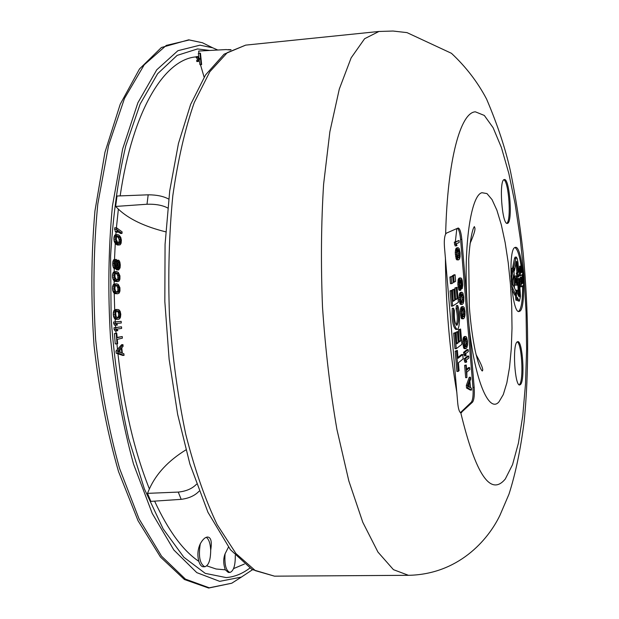 <?xml version="1.0" encoding="UTF-8"?>
<svg xmlns="http://www.w3.org/2000/svg" width="619" height="619" viewBox="0 0 619 619"><rect width="100%" height="100%" fill="white"/><g stroke="black" fill="none" stroke-linecap="round" stroke-linejoin="round"><path stroke-width="0.93" d="M209.764 50.449L197.492 48.94L209.764 50.449M249.828 568.087C242.369 573.751 234.493 576.916 226.19 577.589L205.237 573.372L183.866 557.262L163.168 528.928L144.359 488.894L128.698 438.678C120.156 400.895 114.306 360.908 111.141 318.731L110.577 256.343C112.975 215.845 118.036 179.053 125.742 145.968L140.111 104.139L157.621 73.731L177.119 55.401L197.492 48.94L177.119 55.401L157.621 73.731L140.111 104.139L125.742 145.968C118.036 179.053 112.975 215.845 110.577 256.343L111.141 318.731C114.306 360.908 120.156 400.895 128.698 438.678L144.359 488.894L163.168 528.928L183.866 557.262L205.237 573.372L226.19 577.589C234.493 576.916 242.369 573.751 249.828 568.087M228.442 547.165L225.068 553.835C224.349 564.59 225.966 570.795 229.92 572.451L228.341 572.451L225.316 569.828L216.139 569.008L206.8 565.867M198.885 53.296L198.653 51.052L226.09 49.574L230.523 49.992M199.922 53.18L201.136 64.6L201.639 64.593L200.471 53.188L198.359 53.358L198.831 57.776M197.77 56.538L196.2 56.708L196.107 57.459L197.593 59.068L196.602 60.855L196.904 61.567L198.343 61.413L199.751 58.851L197.77 56.538L197.678 57.281L199.125 58.898L198.08 60.693L198.343 61.413M168.685 199.07C163.478 196.238 156.638 194.823 148.181 194.815L117.014 196.014L115.629 206.444L118.368 209.152C128.76 219.002 144.552 226.562 165.737 231.839M116.442 227.691L114.67 227.823L115.266 231.529L116.24 232.249L118.005 232.117L117.285 229.951L121.989 233.417L122.113 231.893L116.442 227.691L117.037 231.398L118.005 232.117M117.293 234.609L115.521 234.74L114.569 235.475L113.888 238.013L114.182 241.193L115.304 243.553L117.084 244.915L120.295 244.706L121.154 243.112L121.363 240.01L120.782 237.464L119.397 235.468L118.299 234.74L116.767 234.81L115.892 236.404L115.676 239.522L117.076 243.422L118.763 244.799L119.777 244.907M116.07 259.384L113.656 259.771L112.851 261.589L112.751 265.334L113.439 267.795L114.414 268.747L116.194 268.631L117.231 267.176L117.687 268.986L118.655 269.938L120.078 267.849L120.279 264.978L119.862 262.108L118.918 260.351L117.92 260.46L117.378 261.845L116.442 259.547L115.436 259.655L114.631 261.466L114.53 265.218L115.219 267.679L116.194 268.631M116.635 271.571L113.354 272.283L112.588 274.202L112.557 277.444L113.292 279.842L114.786 281.39L117.672 281.622L119.158 281.011L119.916 279.099L119.947 275.873L118.368 272.406L116.635 271.571L115.142 272.167L114.236 275.664L115.072 279.726L117.672 281.622M116.558 283.757L113.292 284.632L112.565 286.643L112.596 289.909L113.37 292.245L114.886 293.638L117.772 293.754L119.243 292.973L119.962 290.969L119.924 287.727L118.291 284.407L116.558 283.757L115.08 284.523L114.244 288.144L115.157 292.137L116.658 293.53L117.772 293.754M117.123 309.461L115.351 309.562L113.904 310.668L113.269 312.866L113.424 316.154L115.18 319.125L118.709 319.257L119.66 318.684L120.457 317.307L120.798 314.313L120.163 311.326L118.863 309.717L117.123 309.461L115.691 310.568L115.01 314.413L116.063 318.228L117.595 319.28L118.709 319.257M121.177 321.369L113.625 322.019L113.726 323.66L114.693 325.215L116.48 325.122L117.463 325.021L116.504 323.466L121.278 322.994L121.177 321.369L115.413 321.926L115.513 323.567L116.48 325.122M121.517 326.793L113.989 327.737L114.097 329.37L115.08 330.879L116.867 330.786L117.842 330.639L116.875 329.13L121.633 328.418L121.517 326.793L115.776 327.644L115.885 329.277L116.867 330.786M116.79 333.37L114.391 333.602L115.258 343.947L117.656 343.715L117.293 339.359L122.384 338.16L122.253 336.543L117.153 337.726L116.79 333.37L116.179 333.509L117.045 343.862M122.949 344.636L121.626 344.706L115.962 351.019L116.186 353.186L122.74 355.43L124.055 355.368L123.885 353.759L122.345 353.201L121.788 347.832L123.111 346.245L122.949 344.636L117.749 350.934L117.974 353.101L124.055 355.368M185.878 449.897C168.36 460.714 156.197 473.728 149.388 488.933L147.5 493.358L150.874 501.382L181.181 499.34C188.896 498.365 194.861 495.657 199.078 491.207M204.827 566.764C208.634 565.557 210.599 560.033 210.7 550.175C212.054 541.818 211.064 537.439 207.729 537.037C205.237 537.091 202.753 539.35 200.277 543.815C198.304 556.334 199.821 563.979 204.827 566.764L203.194 566.756C201.415 566.664 199.96 564.853 198.823 561.34C183.092 550.833 168.353 530.762 154.603 501.127M118.345 351.847L121.339 348.265L121.842 353.109L118.345 351.847M115.149 262.634L115.227 265.466M117.811 262.742L117.896 267.532M119.862 350.029L120.117 352.482M116.844 236.404L118.283 237.534L119.289 239.971L118.562 243.313M115.73 273.296L116.736 273.853L117.865 276.043L117.842 278.728L116.945 280.043M115.815 285.429L116.689 285.862L117.85 287.951L117.881 290.659L116.875 292.222M116.813 311.017L118.206 312.239L118.747 314.398L118.415 316.588L117.324 317.802M116.032 260.723L117.076 263.872L116.89 265.953L116.109 267.246L115.064 264.089L115.25 262.007L116.032 260.723M115.745 266.913L116.496 266.866M115.389 266.054L116.89 265.953M115.289 265.056L117.045 264.94M115.32 263.988L117.076 263.872M115.219 262.866L116.983 262.75M115.42 261.605L116.635 261.52M117.656 317.918L116.109 316.588L115.683 313.036L116.589 311.109L118.175 310.815L119.715 312.154L120.132 315.682L119.243 317.609L117.656 317.918M116.767 292.199L115.266 290.528L114.863 288.276L115.219 286.179L116.697 285.142L118.306 285.761L119.452 289.243L118.376 292.261L116.767 292.199M116.689 279.966L114.972 277.258L114.995 274.557L116.008 272.987L118.353 273.745L119.328 275.95L119.049 279.362L118.306 280.206L116.689 279.966M119.629 266.046L118.693 268.607L117.85 267.439L117.571 264.081L118.508 261.52L119.351 262.696L119.629 266.046L118.19 266.139M117.881 242.865L116.31 239.661L116.488 237.062L117.587 235.893L119.893 237.417L120.744 239.87L120.279 243.074L119.475 243.638L117.881 242.865M115.962 351.019L117.749 350.934M116.186 353.186L117.974 353.101M200.277 543.815C197.709 549.262 197.221 555.104 198.823 561.34M122.253 336.543L117.13 337.409M115.846 268.654L116.651 269.892L118.655 269.938M117.896 231.769L120.69 233.518L121.989 233.417M199.125 59.981L199.976 64.724L200.479 64.716L204.123 77.151M225.068 553.835C223.211 558.694 223.289 564.025 225.316 569.828M210.7 550.175C210.321 543.358 208.843 539.079 206.266 537.331M229.92 572.451C233.634 571.089 235.421 565.402 235.274 555.382M196.502 484.22C192.223 488.67 186.141 491.293 178.249 492.09L147.5 493.358M114.391 333.602L116.179 333.509M114.097 329.37L115.885 329.277M113.989 327.737L115.776 327.644M113.726 323.66L115.513 323.567M113.625 322.019L115.413 321.926M114.801 318.862L116.581 318.762M115.18 319.125L116.968 319.025M114.275 318.321L116.063 318.228M113.865 317.516L115.652 317.415M113.424 316.154L115.211 316.054M113.223 314.514L115.01 314.413M113.269 312.866L115.057 312.773M113.571 311.496L115.358 311.396M113.904 310.668L115.691 310.568M114.376 310.119L116.163 310.018M114.732 309.84L116.519 309.74M115.83 319.381L117.595 319.28M113.873 292.888L115.66 292.779M114.252 293.236L116.032 293.127M113.37 292.245L115.157 292.137M112.983 291.348L114.77 291.24M112.596 289.909L114.383 289.8M112.457 288.253L114.244 288.144M112.565 286.643L114.353 286.535M112.929 285.367L114.708 285.258M113.292 284.632L115.08 284.523M113.788 284.198L115.567 284.09M114.159 284.005L115.939 283.897M114.886 293.638L116.658 293.53M113.788 280.539L115.567 280.422M114.159 280.925L115.939 280.809M113.292 279.842L115.072 279.726M112.921 278.914L114.708 278.798M112.557 277.444L114.345 277.327M112.449 275.78L114.236 275.664M112.588 274.202L114.376 274.085M112.975 272.971L114.755 272.855M113.354 272.283L115.142 272.167M113.857 271.903L115.645 271.787M114.236 271.756L116.016 271.64M114.786 281.39L116.558 281.274M114.043 268.592L115.823 268.476M113.439 267.795L115.219 267.679M113.084 266.835L114.863 266.719M112.751 265.334L114.53 265.218M112.658 263.942L114.445 263.826M112.689 262.874L114.469 262.758M112.851 261.589L114.631 261.466M113.262 260.413L115.041 260.289M113.656 259.771L115.436 259.655M116.999 260.522L117.92 260.46M116.921 260.297L118.546 260.189M116.651 269.892L118.283 269.783M115.985 269.103L117.687 268.986M114.956 243.05L116.728 242.927M115.304 243.553L117.076 243.422M114.5 242.215L116.271 242.083M114.182 241.193L115.962 241.07M113.904 239.654L115.676 239.522M113.888 238.013L115.66 237.882M114.113 236.528L115.892 236.404M114.569 235.475L116.349 235.344M114.995 234.934L116.767 234.81M117.78 245.047L119.39 244.931M117.084 244.915L118.763 244.799M115.908 244.203L117.672 244.079M115.266 231.529L117.037 231.398M114.538 229.363L116.31 229.231M167.71 207.976C162.464 205.222 155.562 203.984 147.005 204.239L115.629 206.444M196.107 57.459L197.678 57.281M196.602 60.855L198.08 60.693M197.593 59.068L199.125 58.898M231.065 49.698L230.059 49.675M200.479 64.716L201.639 64.593M199.976 64.724L201.136 64.6M117.618 317.694L119.243 317.609M118.415 316.588L119.924 316.502M118.662 315.76L120.132 315.682M118.747 314.398L120.187 314.32M118.531 313.044L120.001 312.966M118.206 312.239L119.715 312.154M117.3 311.164L118.925 311.071M117.2 310.87L118.175 310.815M117.355 292.315L118.376 292.261M117.595 291.417L119.103 291.325M117.881 290.659L119.343 290.566M118.012 289.328L119.452 289.243M117.85 287.951L119.312 287.866M117.548 287.092L119.057 286.999M116.689 285.862L118.306 285.761M115.861 285.436L117.564 285.328M117.548 279.455L119.049 279.362M117.842 278.728L119.305 278.635M117.997 277.42L119.436 277.327M117.865 276.043L119.328 275.95M117.579 275.161L119.088 275.06M116.736 273.853L118.353 273.745M115.915 273.35L117.618 273.242M115.985 273.01L116.751 272.956M118.02 267.153L119.482 267.052M118.221 265.071L119.66 264.978M118.105 263.957L119.568 263.864M117.842 262.796L119.351 262.696M118.337 261.721L118.879 261.682M118.152 268.081L119.204 268.019M118.778 243.182L120.279 243.074M119.111 242.563L120.573 242.455M119.343 241.34L120.775 241.24M119.289 239.971L120.744 239.87M119.057 239.042L120.55 238.934M118.283 237.534L119.893 237.417M117.494 236.798L119.188 236.682M117.138 236.203L118.337 236.118M217.811 50.023L212.65 47.787L199.952 45.179L177.908 50.696L156.762 69.792L137.867 102.8L122.655 148.908L112.434 206.011C108.418 248.544 107.783 292.702 110.538 338.485C115.273 383.71 122.941 425.578 133.534 464.095L152.243 513.437L173.854 550.005L196.803 572.637L219.699 581.349L241.379 577.094L231.761 583.222L209.245 587.802L185.445 579.121L161.559 556.187L139.066 518.915L119.575 468.482C108.542 429.052 100.572 386.163 95.659 339.792C92.835 292.849 93.546 247.577 97.802 203.984L108.549 145.519L124.496 98.398L144.25 64.763L166.294 45.411L189.228 39.964L202.421 42.742L212.719 47.818M252.467 569.735L241.379 577.094M457.998 228.078L446.454 233.123L445.649 234.044C444.396 236.768 444.016 241.271 444.504 247.546L457.681 402.629C458.23 408.625 459.275 412.045 460.807 412.888L472.568 402.118C474.1 399.835 474.641 394.937 474.177 387.409L461.82 239.367C461.093 232.326 459.894 228.543 458.23 228.024L457.998 228.078M517.089 341.967C512.284 345.023 514.822 386.388 519.72 384.956L520.486 384.546C525.183 380.662 522.622 340.435 517.747 341.657L517.089 341.967M504.152 179.595C498.798 180.222 502.024 225.03 507.301 223.405L507.642 223.312C512.865 221.788 509.63 178.179 504.377 179.549L504.152 179.595M514.869 247.515C507.441 249.914 511.673 313.864 519.078 311.535L519.914 311.187C527.063 306.908 522.807 245.511 515.449 247.329L514.869 247.515M460.42 412.656L471.345 402.157C472.885 399.882 473.427 394.976 472.962 387.455L460.59 239.445C460.002 233.409 458.981 229.688 457.534 228.287M462.757 354.517L463.128 358.927L458.424 362.757L459.089 370.649L458.168 371.423L456.451 351.105L457.371 350.385L458.045 358.293L462.757 354.517L461.511 354.571L457.967 357.395M457.371 350.385L455.182 351.159L456.907 371.477L458.168 371.423M460.606 329.022L461.898 344.334L456.242 348.69L454.926 333.146L455.863 332.465L456.822 343.847L458.284 342.733L457.387 332.094L458.308 331.42L459.205 342.036L460.652 340.937L459.7 329.679L460.606 329.022L458.455 329.741L459.136 341.201M458.308 331.42L456.133 332.148L456.752 343.003M455.863 332.465L453.657 333.2L454.98 348.745L456.242 348.69M454.733 289.081L455.638 299.774L457.101 298.845L456.18 287.85L457.093 287.293L458.362 302.374L452.636 306.072L451.336 290.76L452.28 290.187L453.224 301.298L454.71 300.362L453.804 289.646L454.733 289.081L452.543 289.715L453.162 300.61M452.28 290.187L450.067 290.829L451.367 306.142L452.636 306.072M457.093 287.293L454.926 287.92L455.576 299.085M455.073 274.766L455.623 281.32L454.153 282.179L453.595 275.602L455.073 274.766L453.82 274.844L452.373 276.144M452.651 276.128L449.889 277.049L450.454 283.664L451.715 283.595L451.158 276.972L452.651 276.128L453.209 282.728L451.715 283.595M453.541 308.216L452.272 308.277C451.684 319.737 452.868 326.793 455.824 329.447L457.077 329.385C454.129 326.731 452.953 319.675 453.541 308.216L454.416 310.622C454.013 318.599 454.833 323.513 456.884 325.354C458.958 322.321 459.105 316.766 457.317 308.703L457.712 305.484C460.381 312.301 459.94 329.788 457.077 329.385M457.712 305.484L456.458 305.554L456.064 308.773C457.681 315.241 457.743 320.642 456.234 324.983M470.486 377.234L469.264 377.281L466.324 385.436L466.54 388.02L470.332 390.086L471.554 390.04L467.771 387.974L467.554 385.389L470.486 377.234L470.649 379.153L469.898 381.203L470.44 387.618L471.399 388.121L471.554 390.04M466.231 365.009L464.629 365.365L465.666 377.675L466.904 377.629L465.867 365.311L466.231 365.009L466.664 370.193L469.682 367.609L469.844 369.535L466.834 372.135L466.904 377.629M469.682 367.609L468.451 367.663L466.587 369.249M468.715 356.041L467.484 356.095L464.088 358.873L464.923 362.347L466.161 362.293L465.326 358.827L468.715 356.041L468.877 357.975L466.068 360.289L466.741 361.813L466.161 362.293M468.173 349.611L466.943 349.665L463.538 352.381L464.382 355.863L465.612 355.809L464.776 352.327L468.173 349.611L468.335 351.538L465.527 353.805L466.192 355.337L465.612 355.809M465.612 336.465L464.382 336.519L463.391 337.618L462.741 341.92L463.724 348.079L464.32 348.652L465.945 348.629L464.962 348.025L464.304 345.766L464.057 340.063L464.962 336.96L465.612 336.465L466.587 337.1L467.469 341.231L467.484 345.007L466.927 347.507L465.945 348.629M463.113 306.591L461.875 306.66L460.876 307.666L460.219 311.906L461.209 318.135L461.805 318.754L463.438 318.762L462.447 318.073L461.789 315.767L461.542 310.057L462.455 307.032L463.113 306.591L464.095 307.31L464.985 311.504L464.993 315.264L464.428 317.717L463.438 318.762M461.906 292.253L460.675 292.323L459.669 293.29L459.004 297.499L460.002 303.759L460.598 304.401L462.231 304.424L461.24 303.697L460.575 301.368L460.327 295.65L461.248 292.663L461.906 292.253L462.896 293.004L463.786 297.236L463.793 300.996L463.229 303.418L462.231 304.424M462.223 288.632L462.71 285.251L462.331 280.693L461.596 278.388L460.629 277.923L459.391 277.993L458.385 278.929L457.828 284.423L458.919 289.963L459.344 290.396L460.876 290.141L461.488 286.334L460.621 279.649L461.488 279.827L462.316 285.15L462.223 288.632L461.302 288.678M458.176 247.724L456.938 247.801L455.917 248.645L455.244 252.761L456.249 259.129L456.853 259.841L458.501 259.895L457.487 259.052L456.822 256.645L456.574 250.919L457.503 248.057L458.176 247.724L459.174 248.59L460.079 252.916L460.087 256.668L459.507 259.021L458.501 259.895M459.035 240.482L454.276 242.222L455.135 245.936L456.381 245.851L455.522 242.137L459.035 240.482L459.205 242.447L456.296 243.84L456.984 245.565L456.381 245.851M468.645 384.531L468.838 386.883M465.132 338.585L465.945 343.236L465.179 346.563M462.594 308.711L463.453 313.485L462.71 316.696M461.379 294.373L462.254 299.209L461.519 302.366M457.596 249.821L458.54 254.858L457.828 257.868M459.46 281.893L459.801 287.193M456.451 351.105L455.182 351.159M469.643 381.776L467.956 386.418L470.131 387.556L469.643 381.776M465.418 346.973L466.386 346.555L467.113 344.265L466.904 339.955L466.138 338.129L465.171 338.523L464.436 340.814L464.645 345.154L465.418 346.973M462.904 317.06L464.296 316.092L464.683 313.423L464.188 309.307L463.174 308.27L462.246 309.237L461.851 311.914L462.904 317.06M461.704 302.706L463.097 301.793L463.492 299.139L462.989 295.008L461.975 293.932L461.047 294.861L460.644 297.522L460.915 300.795L461.704 302.706M460.629 277.923L459.306 279.726L459.004 282.659L459.422 287.587L460.582 290.326M459.979 280.361L461.085 285.204L460.521 288.64L459.414 283.796L459.979 280.361M457.959 258.115L459.375 257.38L459.77 254.78L459.267 250.594L458.238 249.403L457.294 250.215L456.892 252.823L457.959 258.115M459.7 329.679L458.455 329.741M454.926 333.146L453.657 333.2M458.284 342.733L457.031 342.794M457.387 332.094L456.133 332.148M460.652 340.937L459.399 340.999M453.804 289.646L452.543 289.715M457.101 298.845L455.847 298.907M456.18 287.85L454.926 287.92M451.336 290.76L450.067 290.829M454.71 300.362L453.448 300.432M453.595 275.602L452.334 275.672M454.153 282.179L453.17 282.233M451.158 276.972L449.889 277.049M457.317 308.703L456.064 308.773M466.324 385.436L467.554 385.389M466.54 388.02L467.771 387.974M464.629 365.365L465.867 365.311M464.088 358.873L465.326 358.827M464.25 360.823L465.488 360.769M463.538 352.381L464.776 352.327M463.708 354.331L464.946 354.277M464.32 348.652L465.55 348.598M464.072 348.497L465.31 348.443M463.724 348.079L464.962 348.025M463.422 347.274L464.66 347.22M463.066 345.82L464.304 345.766M462.826 343.924L464.072 343.87M462.741 341.92L463.979 341.858M462.819 340.125L464.057 340.063M462.958 338.98L464.196 338.926M463.198 338.106L464.436 338.051M463.391 337.618L464.629 337.556M463.732 337.015L464.962 336.96M465.209 346.609L466.386 346.555M465.558 345.944L466.788 345.889M465.883 344.319L467.113 344.265M465.945 343.236L467.175 343.181M465.883 341.564L467.113 341.51M465.674 340.009L466.904 339.955M465.449 339.15L466.68 339.096M465.658 338.152L466.138 338.129M461.805 318.754L463.043 318.692M461.557 318.584L462.795 318.522M461.209 318.135L462.447 318.073M460.907 317.307L462.145 317.245M460.544 315.829L461.789 315.767M460.304 313.918L461.55 313.856M460.219 311.906L461.457 311.844M460.296 310.119L461.542 310.057M460.443 308.989L461.681 308.927M460.683 308.138L461.921 308.076M460.876 307.666L462.114 307.604M461.217 307.094L462.455 307.032M462.749 316.781L463.886 316.727M463.058 316.162L464.296 316.092M463.391 314.56L464.621 314.498M463.453 313.485L464.683 313.423M463.391 311.814L464.621 311.752M463.182 310.243L464.412 310.181M462.95 309.368L464.188 309.307M463.082 308.332L463.639 308.301M460.598 304.401L461.836 304.339M460.35 304.223L461.588 304.153M460.002 303.759L461.24 303.697M459.693 302.923L460.938 302.861M459.337 301.43L460.575 301.368M459.097 299.511L460.335 299.449M459.004 297.499L460.242 297.43M459.089 295.72L460.327 295.65M459.228 294.598L460.474 294.528M459.468 293.754L460.714 293.692M459.669 293.29L460.907 293.22M460.01 292.733L461.248 292.663M461.573 302.467L462.687 302.405M461.859 301.863L463.097 301.793M462.192 300.277L463.422 300.207M462.254 299.209L463.492 299.139M462.192 297.538L463.422 297.468M461.983 295.959L463.213 295.89M461.759 295.07L462.989 295.008M461.844 294.01L462.439 293.979M460.11 278.225L458.872 278.295M459.623 278.852L458.385 278.929M459.306 279.726L458.06 279.796M459.089 280.887L457.851 280.956M459.004 282.659L457.758 282.736M459.066 284.345L457.828 284.423M459.205 285.993L457.959 286.063M459.422 287.587L458.176 287.657M459.778 289.096L458.54 289.166M460.157 289.893L458.919 289.963M461.24 279.626L460.621 279.664M461.488 279.827L460.675 279.873M461.759 280.345L460.815 280.399M461.991 281.235L461.047 281.289M462.145 282.171L461.186 282.225M462.308 284.129L461.387 284.183M462.316 285.15L461.449 285.197M462.254 286.21L461.488 286.257M462.084 286.999L461.457 287.038M460.234 280.562L459.778 280.585M460.861 288.09L460.103 288.129M461.031 287.301L459.847 287.363M461.093 286.226L459.855 286.303M461.085 285.204L459.847 285.274M460.892 282.914L459.654 282.984M460.737 281.978L459.499 282.047M460.505 281.088L459.592 281.134M456.853 259.841L458.099 259.763M456.605 259.624L457.843 259.547M456.249 259.129L457.487 259.052M455.94 258.255L457.186 258.177M455.576 256.723L456.822 256.645M455.329 254.78L456.574 254.703M455.244 252.761L456.489 252.684M455.329 250.997L456.574 250.919M455.468 249.898L456.714 249.813M455.716 249.086L456.961 249.008M455.917 248.645L457.155 248.567M456.265 248.134L457.503 248.057M457.905 258.007L458.958 257.937M458.137 257.458L459.375 257.38M458.47 255.918L459.708 255.84M458.54 254.858L459.77 254.78M458.478 253.186L459.708 253.109M458.261 251.585L459.499 251.507M458.029 250.68L459.267 250.594M457.921 249.558L458.71 249.511M454.276 242.222L455.522 242.137M454.447 244.211L455.692 244.126M517.221 341.858C521.918 343.661 523.844 380.995 519.418 384.585L519.179 384.801M503.843 179.765C508.864 181.506 511.48 220.851 506.752 223.266M518.544 311.442L518.854 311.241C521.453 308.27 522.715 299.813 522.637 285.862M523.357 282.721L523.558 285.189L521.391 286.775L520.966 281.343L521.376 277.165L522.583 283.278L523.357 282.721L522.544 282.767L522.088 274.681M521.817 271.818C520.215 257.605 517.925 249.496 514.931 247.484M512.679 267.416L513.747 267.346L516.277 257.047L515.07 257.171L514.459 258.603L512.679 267.416L512.934 268.661M516.068 262.665L516.919 272.654L516.378 273.606L517.677 276.956L518.73 276.894L517.43 273.544L517.971 272.592L516.911 261.798L516.463 261.295L516.161 262.224L514.435 270.751L513.747 267.346M519.248 278.225L517.438 278.867L519.248 278.225L520.502 296.362L519.418 301.151L517.167 297.298L516.973 300.122L516.292 293.561L517.236 290.133L517.267 293.313L519.109 296.841L519.473 296.455L518.474 278.821M517.654 281.831L518.552 295.774M517.236 290.133L516.176 290.195L515.937 291.038M515.379 295.085L515.906 300.184L517.089 300.308M517.113 299.263L518.002 300.935L519.418 301.151M511.952 289.553L514.791 295.116L515.859 295.062L512.184 286.883L511.596 281.127L511.797 276.817L513.019 271.099L512.555 268.12L513.948 270.108L514.288 276.91L513.7 274.619L512.517 280.159L512.725 284.283L515.975 291.108L515.859 295.062M513.143 277.25L514.227 277.273M512.555 268.12L511.418 268.499L511.944 271.161L510.93 275.896M515.085 277.327L513.584 277.683L514.188 285.204L515.248 285.142L514.652 277.622L515.085 277.327L515.519 282.86L516.107 282.984L515.782 280.639L516.408 275.881C516.834 275.556 517.229 277.01 517.577 280.245L517.182 285.212L517.167 280.376L516.61 278.627L516.231 280.972L516.726 285.057L515.248 285.142M516.107 285.096L517.182 285.212M514.737 277.351L515.217 275.989L516.408 275.881M521.391 286.775L520.347 286.829L519.914 281.405L520.494 277.219M519.148 271.679L519.612 266.216M519.264 273.126L519.473 275.819L520.525 275.764L520.092 270.325L520.579 266.139L521.724 272.314L522.498 271.78L522.691 274.256L520.525 275.764M514.459 258.603L515.519 258.541M515.07 257.171L516.13 257.102M516.277 257.047L517.283 258.657L518.01 262.634L518.753 272.066L519.349 271.664L518.73 276.894M518.73 271.702L519.349 271.664M516.378 273.606L517.43 273.544M516.331 273.049L517.391 272.987M516.919 272.654L517.971 272.592M516.192 263.454L517.244 263.385M513.979 270.774L514.435 270.751M522.212 283.548L521.631 279.626L521.577 284.005L522.212 283.548L521.546 283.587M521.345 272.569L520.765 268.631L520.711 273.002L521.345 272.569L520.68 272.608M515.906 300.184L516.973 300.122M515.906 293.584L516.292 293.561M518.923 296.486L519.473 296.455M518.621 294.822L519.674 294.768M518.529 292.818L519.581 292.764M511.928 289.344L512.919 289.29M511.665 286.914L512.184 286.883M511.186 281.15L511.596 281.127M511.944 271.161L513.019 271.099M511.418 268.499L512.493 268.429M516.509 282.558L516.966 282.535M513.584 277.683L514.652 277.622M521.685 271.834L522.498 271.78M244.373 564.048L233.564 568.613M197.925 56.716L198.707 56.677M120.156 195.89C132.752 109.795 164.538 59.292 196.177 56.871M116.426 227.691L118.368 209.152M115.854 234.717L116.063 232.117M114.5 259.493L115.258 243.491M114.19 271.772L114.244 268.677M114.113 284.028L114.113 280.879M114.693 309.871L114.206 293.197M115.296 321.857L115.134 319.094M115.652 327.49L115.498 325.168M116.078 333.409L115.885 330.84M117.471 349.193L116.96 343.862M149.388 488.933C134.308 451.274 123.831 406.242 117.95 353.844M178.249 492.09L181.181 499.34M148.181 194.815L147.005 204.239M241.449 577.055L231.761 583.222L208.68 588.05L184.416 579.5L160.476 557.038L138.037 520.718L118.523 471.554C107.397 433.076 99.233 391.069 94.042 345.518C90.861 299.279 91.163 254.44 94.939 210.994L104.967 152.259L120.233 104.193L139.476 68.988L161.404 47.508L188.725 39.825L202.421 42.742L212.65 47.787M460.807 412.888C475.779 474.719 490.612 496.755 505.305 478.99L512.547 464.645L518.42 443.103L522.769 415.705L525.508 383.834L526.607 348.853L526.065 312.1L523.922 274.882L520.262 238.493L515.186 204.239L508.833 173.452L501.398 147.492L493.119 127.715L484.313 115.444L475.369 111.822C460.567 112.364 447.421 159.864 445.649 234.044M467.051 302.057C463.445 245.387 470.989 195.093 481.961 192.71L486.983 193.592L492.035 199.589L496.887 210.197L501.313 224.774L505.143 242.547L508.222 262.673L510.443 284.276L511.72 306.459L512.006 328.302L511.271 348.907L509.53 367.384L506.845 382.867L503.293 394.566L499.015 401.793C489.049 413.778 474.765 380.515 469.016 325.586M445.401 257.411C445.788 305.531 449.626 350.718 456.915 392.98M461.82 239.367L460.59 239.445M474.177 387.409L472.962 387.455M472.568 402.118L471.345 402.157M461.658 412.633L460.443 412.672M378.944 31.468L364.614 38.718L351.135 57.869L339.289 89.105L329.865 131.785L323.605 184.269C321.16 223.335 320.797 264.336 322.514 307.256C325.455 350.114 330.252 390.829 336.914 429.408L348.822 480.901L362.804 522.312L377.961 552.086L393.436 569.658L408.47 575.314C457.89 574.393 487.904 540.534 500.02 515.124L508.973 494.194C515.449 474.03 520.486 450.059 524.069 422.266C529.206 371.81 528.727 310.599 523.07 252.188C519.813 223.413 515.612 196.409 510.451 171.184C505.584 149.047 497.63 125.007 486.58 99.063C477.644 82.103 465.937 66.852 451.444 53.304L407.008 32.621L393.042 31.035L378.944 31.468L245.681 45.125L227.281 52.654L209.81 71.758L194.242 102.592C185.089 128.744 177.939 159.803 172.809 195.759C169.08 233.874 167.966 273.807 169.451 315.566C172.492 357.24 177.924 396.818 185.754 434.306C194.753 469.496 205.214 499.603 217.145 524.61L235.963 553.572L255.399 570.672L274.511 576.165L251.995 569.457L230.423 549.703L207.976 512.339L189.894 464.033L177.653 414.397L169.119 359.275L164.832 301.538L165.064 244.343L169.73 190.76L178.45 143.476L190.613 104.472L205.547 74.922L224.101 54.178L245.681 45.125M514.497 288.183L514.304 285.197M455.344 241.72L456.837 228.589M516.238 261.837L516.911 261.798M518.002 300.935L519.055 300.873M510.969 276.871L511.797 276.817M515.348 280.67L515.782 280.639M515.217 275.989L516.277 275.927M516.2 280.43L517.167 280.376M519.914 281.405L520.966 281.343M520.331 277.227L521.376 277.165M521.376 281.305L522.034 281.266M519.047 270.387L520.092 270.325M519.457 266.224L520.509 266.162M520.502 270.317L521.167 270.279M231.034 49.713L228.303 49.613M408.47 575.314L274.511 576.165M476.096 354.672C481.706 364.854 483.756 370.294 482.247 370.998C480.243 369.094 477.914 362.417 475.253 350.958C472.583 338.098 470.602 323.327 469.334 306.653L468.707 259.33C469.573 243.654 472.173 228.829 474.409 226.6C474.355 228.171 477.35 226.716 470.053 243.507M521.453 277.134L520.409 277.196M520.579 266.139L519.534 266.201"/></g></svg>
